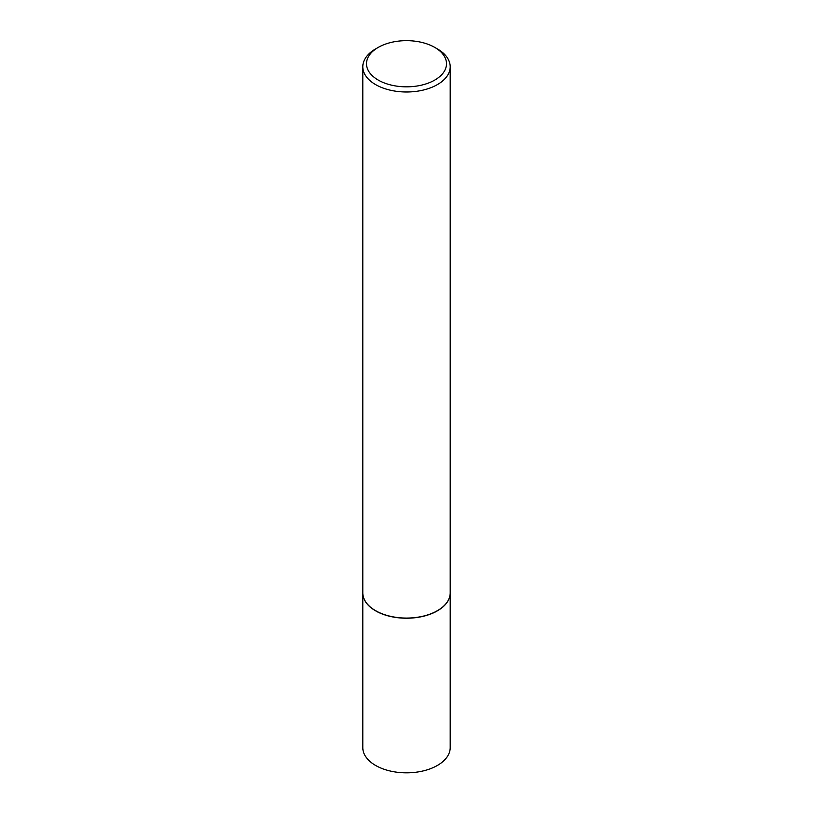 <?xml version="1.0" encoding="UTF-8"?>
<svg xmlns="http://www.w3.org/2000/svg" width="813" height="813" viewBox="0 0 813 813"><rect width="100%" height="100%" fill="white"/><g stroke="black" fill="none" stroke-linecap="round" stroke-linejoin="round"><path stroke-width="1.22" d="M362.801 592.921A43.699 25.223 0 0 0 362.801 593.002L362.801 747.604A43.699 25.223 0 0 0 375.606 765.45A43.699 25.223 0 0 0 423.217 770.917A43.699 25.223 0 0 0 450.199 747.604L450.199 593.002A43.699 25.223 0 0 0 450.199 592.921M362.801 593.002A43.699 25.223 0 0 0 375.606 610.837A43.699 25.223 0 0 0 423.217 616.305A43.699 25.223 0 0 0 450.199 593.002M378.218 47.418A40 23.089 0 0 0 378.218 80.07A40 23.089 0 0 0 434.782 80.07A40 23.089 0 0 0 434.782 47.418A40 23.089 0 0 0 378.218 47.418L375.606 48.922A43.699 25.223 0 0 0 362.801 66.757L362.801 592.85A43.699 25.223 0 0 0 375.606 610.685L375.738 610.766A43.506 25.122 0 0 0 437.262 610.766A43.506 25.122 0 0 0 437.333 610.726M375.738 610.766L375.606 610.685A43.699 25.223 0 0 0 437.394 610.685A43.699 25.223 0 0 0 450.199 592.85L450.199 66.757A43.699 25.223 0 0 0 437.394 48.922L434.782 47.408A40 23.089 0 0 0 434.782 47.408L437.394 48.922M362.801 66.757A43.699 25.223 0 0 0 375.606 84.603A43.699 25.223 0 0 0 423.217 90.07A43.699 25.223 0 0 0 450.199 66.757"/></g></svg>
